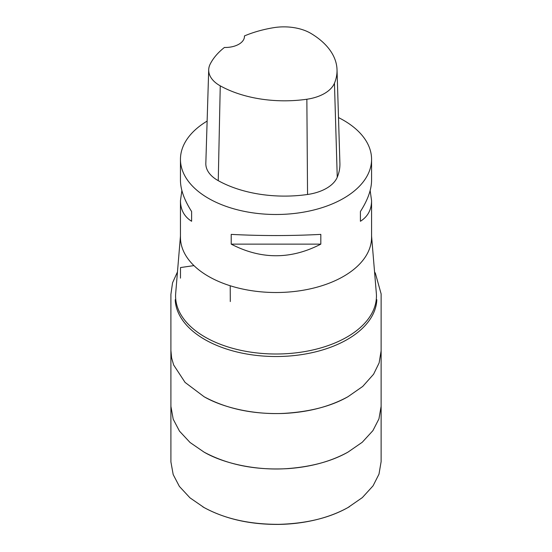 <?xml version="1.0" encoding="UTF-8"?>
<svg xmlns="http://www.w3.org/2000/svg" width="552" height="552" viewBox="0 0 552 552"><rect width="100%" height="100%" fill="white"/><g stroke="black" fill="none" stroke-linecap="round" stroke-linejoin="round"><path stroke-width="0.83" d="M181.877 190.53L180.456 200.666L180.456 237.346A95.558 55.172 0 0 0 208.449 276.352A95.558 55.172 0 0 0 312.584 288.317A95.558 55.172 0 0 0 371.572 237.346L371.572 200.666L370.157 190.53M338.5 117.583A95.558 55.172 180 0 1 343.585 120.308A95.558 55.172 180 0 1 371.572 159.321A95.558 55.172 180 0 1 276.014 214.493A95.558 55.172 180 0 1 180.456 159.321A95.558 55.172 180 0 1 207.124 121.088M180.456 200.666C180.532 209.781 184.251 216.646 191.613 221.276L191.613 211.526C184.251 199.955 180.532 189.577 180.456 180.394L180.456 159.321M231.212 244.136C261.082 259.619 290.952 259.619 320.822 244.136L320.822 234.386C290.952 235.945 261.082 235.945 231.212 234.386L231.212 244.136L320.822 244.136M371.572 159.321L371.572 180.394C371.496 189.577 367.784 199.955 360.415 211.526L360.415 221.276C367.784 216.646 371.496 209.781 371.572 200.666M376.823 299.695A100.837 58.215 180 0 1 276.014 356.523A100.837 58.215 180 0 1 175.212 299.695M371.572 236.021L376.333 293.236A100.436 57.988 180 0 1 276.014 354.004A100.436 57.988 180 0 1 175.695 293.236L180.456 236.021M244.432 35.935A92.674 53.509 180 0 1 273.488 27.71A37.729 21.783 180 0 1 311.1 33.527A92.674 53.509 180 0 1 337.024 69.704L339.908 163.302A95.558 55.172 180 0 1 337.251 177.233A40.613 23.446 180 0 1 307.547 194.483A95.558 55.172 180 0 1 218.254 180.67A40.613 23.446 180 0 1 205.827 163.364L208.704 69.773A37.729 21.783 180 0 1 210.236 63.997A92.674 53.509 180 0 1 224.429 47.458A19.113 11.033 180 0 0 244.453 36.439A19.113 11.033 180 0 0 244.432 35.935L244.432 36.963M337.024 69.704A92.674 53.509 180 0 1 334.45 83.214A37.729 21.783 180 0 1 306.857 99.243A92.674 53.509 180 0 1 220.255 85.843A37.729 21.783 180 0 1 208.704 69.773M360.415 211.526L360.415 221.276M191.613 221.276L191.613 211.526M230.287 301.565L230.212 285.763M193.952 265.609L180.504 267.561L180.469 278.146M334.45 83.214L337.251 177.233M306.857 99.243L307.547 194.483M220.255 85.843L218.254 180.67M202.791 506.819L204.074 507.55C224.809 518.866 249.794 524.462 279.043 524.338C306.498 523.537 329.468 517.942 347.946 507.557L349.45 506.695M170.899 349.954L170.913 406.355L173.197 419.182L179.497 431.153L190.06 442.497L204.102 452.15C224.83 464.184 258.605 470.959 288.73 468.496C312.301 466.578 332.042 461.127 347.932 452.15L362.243 442.269L372.911 430.629L378.941 418.885L381.121 406.327L381.128 349.947M177.475 271.908L172.555 282.796L170.899 294.361L170.906 350.437L171.617 357.91L173.625 364.941L185.079 382.419L204.109 396.743C223.581 407.99 254.838 414.925 284.107 413.358C310.058 411.771 331.331 406.231 347.932 396.736L362.733 386.428L373.573 374.242L379.12 362.919L381.121 350.851L381.128 293.919L375.388 273.302L374.56 271.901M381.128 405.375L381.121 461.644L378.989 474.147L373.055 485.836L362.353 497.587L347.946 507.557C337.686 513.256 325.997 517.569 312.88 520.488C302.11 522.861 290.973 524.172 279.471 524.4C250.587 524.731 225.457 519.115 204.074 507.55L189.964 497.828L179.379 486.402L173.19 474.575L170.913 461.948L170.899 405.354M204.102 452.15C228.045 464.963 256.045 470.449 288.096 468.613C310.997 466.951 330.945 461.465 347.932 452.15M204.109 396.743C226.617 408.853 253.016 414.428 283.314 413.462C308.078 412.316 329.62 406.741 347.932 396.736"/></g></svg>
